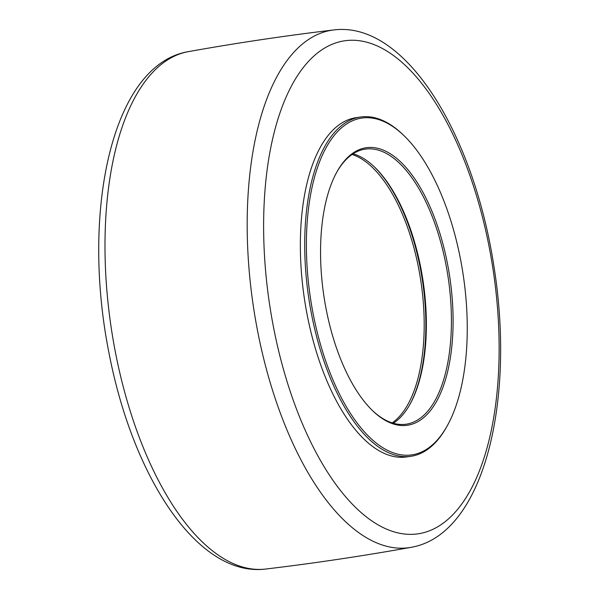 <?xml version="1.0" encoding="UTF-8"?>
<svg xmlns="http://www.w3.org/2000/svg" width="599" height="599" viewBox="0 0 599 599"><rect width="100%" height="100%" fill="white"/><g stroke="black" fill="none" stroke-linecap="round" stroke-linejoin="round"><path stroke-width="0.9" d="M404.093 135.756L403.127 134.82A171.494 77.81 81.5 0 0 360.418 117.037A171.494 77.81 81.5 0 0 309.443 302.458A171.494 77.81 81.5 0 0 411.049 456.273A171.494 77.81 81.5 0 0 446.704 426.788L447.356 425.619A170.258 77.249 -98.5 0 1 311.083 302.181A170.258 77.249 -98.5 0 1 326.455 147.069A170.258 77.249 -98.5 0 1 404.093 135.756A170.258 77.249 -98.5 0 1 447.356 425.619M360.418 117.037L356.061 117.689A171.494 77.81 81.5 0 0 305.086 303.109A171.494 77.81 81.5 0 0 307.212 315.059A171.494 77.81 81.5 0 0 406.691 456.917L411.049 456.273M409.791 404.602A140.286 63.651 81.5 0 0 420.258 267.858A140.286 63.651 81.5 0 0 374.3 166.829M393.311 423.253A139.05 63.09 81.5 0 0 410.113 404.018A139.05 63.09 81.5 0 0 374.779 167.286A139.05 63.09 81.5 0 0 353.096 153.801M336.623 172.452A139.05 63.09 -98.5 0 1 365.203 149.129A139.05 63.09 -98.5 0 1 448.127 277.344A139.05 63.09 -98.5 0 1 406.257 424.182A139.05 63.09 -98.5 0 1 372.114 410.225M324.418 299.418A140.286 63.651 81.5 0 0 372.593 410.697A140.286 63.651 81.5 0 0 448.269 368.879A140.286 63.651 81.5 0 0 421.539 189.756A140.286 63.651 81.5 0 0 336.945 171.861A140.286 63.651 81.5 0 0 324.418 299.418M352.085 154.475A139.05 63.09 -98.5 0 1 418.634 268.217A139.05 63.09 -98.5 0 1 392.15 422.901M178.846 54.269A261.591 118.692 -98.5 0 1 188.4 51.641C111.863 64.28 80.813 211.552 108.943 352.759C132.776 477.089 197.648 577.436 265.634 569.05A261.591 118.692 -98.5 0 1 115.45 352.444A261.591 118.692 -98.5 0 1 178.846 54.269M257.637 331.217A261.591 118.692 81.5 0 0 410.936 547.359C483.663 535.012 515.657 401.854 493.943 266.435C473.607 133.697 405.411 20.83 333.71 29.95A261.591 118.692 81.5 0 0 321.034 33.05A261.591 118.692 81.5 0 0 257.637 331.217M333.995 43.547A249.236 113.084 -98.5 0 1 489.166 246.975A249.236 113.084 -98.5 0 1 428.757 531.066A249.236 113.084 -98.5 0 1 273.586 327.638A249.236 113.084 -98.5 0 1 333.995 43.547M188.4 51.641C236.627 42.993 285.064 35.76 333.71 29.95M265.634 569.05C314.28 563.24 362.717 556.007 410.936 547.359"/></g></svg>
